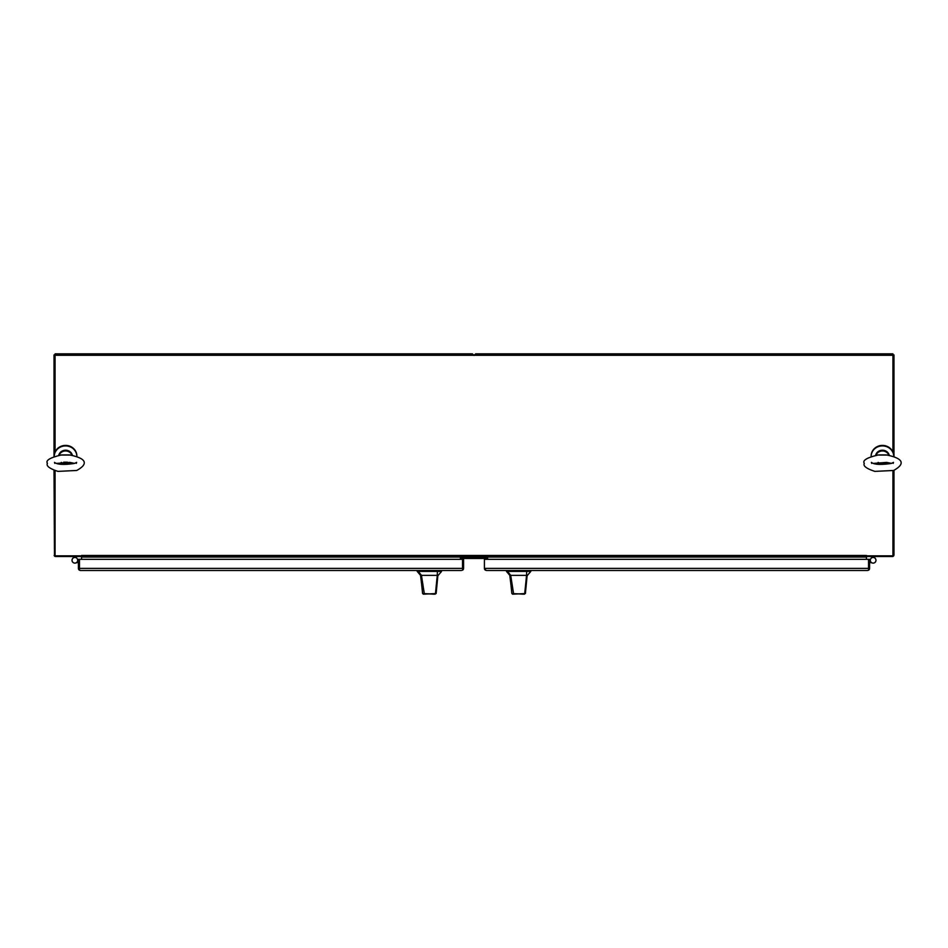 <?xml version="1.0" encoding="UTF-8"?>
<svg xmlns="http://www.w3.org/2000/svg" width="948" height="948" viewBox="0 0 948 948"><rect width="100%" height="100%" fill="white"/><g stroke="black" fill="none" stroke-linecap="round" stroke-linejoin="round"><path stroke-width="1.42" d="M475.6 353.853L474 355.453L472.4 353.853L55.067 353.853L55.067 354.908L892.933 354.908L892.933 353.853L475.6 353.853L475.6 354.908M73.6 556.512L55.067 556.417M874.4 556.512L892.933 556.417M55.067 470.694L55.067 555.836L81.232 555.836L81.232 556.512L76.124 556.512M871.876 556.512L866.768 556.512L866.768 555.836L892.933 555.836L892.933 470.694M892.933 452.042L892.933 354.908L893.988 354.919L893.988 456.438M55.067 452.042L55.067 354.908L54.012 354.919L54.012 456.438M892.933 355.275L55.067 355.275M81.232 555.836L81.575 556.512L866.425 556.512L866.768 555.836M866.425 559.32L866.425 556.512L892.388 556.512A1.6 1.6 0 0 0 893.526 556.049L892.933 555.457M81.575 559.32L81.575 556.512L55.612 556.512A1.6 1.6 0 0 1 54.474 556.049L54.012 470.35M460.42 559.32L460.42 557.839L487.58 557.839L487.58 559.32M893.988 470.35L893.988 554.912L892.933 554.912M893.526 556.049L893.893 555.457M54.107 555.457L55.067 554.912M55.067 555.457L54.474 556.049M76.871 456.355A11.317 10.629 180 0 0 65.566 445.904A11.317 10.629 180 0 0 54.249 456.355L54.249 456.035A11.317 10.629 180 0 0 54.249 456.284M76.871 456.284A11.317 10.629 180 0 0 76.871 456.035A11.317 10.629 180 0 0 65.566 445.406A11.317 10.629 180 0 0 54.249 456.035M60.447 455.04L70.733 455.052M61.715 454.91L69.405 454.91C88.851 458.785 86.943 464.864 76.752 470.469L57.982 471.381C49.569 468.644 46.049 465.966 47.4 463.359C45.397 460.373 50.173 457.552 61.715 454.91M893.751 456.355A11.317 10.629 180 0 0 882.434 445.904A11.317 10.629 180 0 0 871.129 456.355L871.129 456.035A11.317 10.629 180 0 0 871.129 456.284M893.751 456.284A11.317 10.629 180 0 0 893.751 456.035A11.317 10.629 180 0 0 882.434 445.406A11.317 10.629 180 0 0 871.129 456.035M877.327 455.04L887.612 455.052M878.595 454.91L886.285 454.91C905.731 458.785 903.823 464.864 893.632 470.469L874.862 471.381C866.448 468.644 862.929 465.966 864.28 463.359C862.277 460.373 867.053 457.552 878.595 454.91M526.033 586.919L527.147 575.365L525.393 593.543L513.638 594.147L510.723 575.365L507.547 571.395L506.445 571.395L509.799 575.365L526.543 575.365L524.706 593.649L525.393 593.543M522.822 594.147L511.861 593.543L509.965 575.353M521.91 575.365L523.853 575.365M524.481 594.147L522.976 594.147M527.147 575.365L526.543 575.365L526.661 571.395L507.547 571.395M527.455 575.365L530.809 571.395L526.661 571.395M511.861 593.543L524.114 594.147M512.524 594.147L513.638 594.147M436.779 586.919L437.893 575.365L436.139 593.543L424.384 594.147L421.457 575.365L418.293 571.395L417.191 571.395L420.545 575.365L437.277 575.365L435.44 593.649L436.139 593.543M433.283 594.147L422.595 593.543L420.699 575.353M432.655 575.365L434.587 575.365M435.215 594.147L433.26 594.147M437.893 575.365L437.277 575.365L437.407 571.395L418.293 571.395M438.201 575.365L441.555 571.395L437.407 571.395M422.595 593.543L434.859 594.147M423.27 594.147L424.384 594.147M461.084 558.455A0.675 0.675 0 0 0 460.42 559.119A0.675 0.675 0 0 1 461.084 558.455A0.675 0.675 0 0 0 460.42 559.119A0.675 0.675 0 0 1 461.084 558.455A0.675 0.675 0 0 0 460.42 559.119A0.675 0.675 0 0 1 461.084 558.455L486.916 558.455A0.675 0.675 0 0 1 487.58 559.119A0.675 0.675 0 0 0 486.916 558.455A0.675 0.675 0 0 1 487.58 559.119A0.675 0.675 0 0 0 486.916 558.455A0.675 0.675 0 0 1 487.58 559.119A0.675 0.675 0 0 0 486.916 558.455M80.533 570.495L79.466 570.21A2.121 2.121 0 0 1 78.411 568.373L78.411 559.32L463.584 559.32L463.584 568.373A2.121 2.121 0 0 1 462.517 570.21L462.517 568.373L79.466 568.373L79.466 559.32L79.466 570.21L80.533 570.495L461.463 570.495M462.517 570.21L462.517 568.421M462.517 559.32L462.517 568.373L462.517 559.32M79.466 568.421L79.466 570.21M75.757 562.97A2.832 2.832 0 0 1 72.214 561.299A2.832 2.832 0 0 1 73.754 557.685A2.832 2.832 0 0 1 77.416 559.071M78.411 562.271L75.591 563.017A2.82 2.82 0 0 0 77.333 558.917L78.411 560.849M77.463 561.394A2.82 2.82 0 0 1 73.754 562.887A2.82 2.82 0 0 1 72.261 559.19A2.82 2.82 0 0 1 75.97 557.685A2.82 2.82 0 0 1 77.463 561.394A2.82 2.82 0 0 1 73.754 562.887A2.82 2.82 0 0 1 72.261 559.19A2.82 2.82 0 0 1 75.97 557.685A2.82 2.82 0 0 1 77.463 561.394M485.483 568.421L485.483 570.21A2.121 2.121 0 0 1 484.416 568.373L484.416 559.32L869.589 559.32L869.589 568.373A2.121 2.121 0 0 1 868.534 570.21L868.534 568.421M485.483 570.21L486.537 570.495L485.483 570.21L485.483 568.373L868.534 568.373L868.534 559.32L868.534 570.21L867.467 570.495L868.534 570.21M486.537 570.495L867.467 570.495M870.584 559.071A2.832 2.832 0 0 1 875.94 560.706A2.832 2.832 0 0 1 872.243 562.97M875.739 559.178A2.82 2.82 0 0 1 874.246 562.887A2.82 2.82 0 0 1 870.537 561.394A2.82 2.82 0 0 1 872.03 557.685A2.82 2.82 0 0 1 875.739 559.178M869.589 560.861L870.667 558.917A2.82 2.82 0 0 0 870.537 561.394M869.589 562.271L872.421 563.017M75.508 556.512L76.978 558.408M871.022 558.408L872.492 556.512M873.772 556.512L875.253 558.408M72.747 558.408L74.228 556.512M472.4 353.853L472.4 354.908M81.575 555.457L866.425 555.457M866.425 557.045L81.575 557.045M63.682 462.197L67.438 462.197M58.752 455.277A6.992 6.565 -0 0 1 72.368 455.277L71.882 453.95L67.391 450.383L61.419 451.438L58.752 455.277M69.856 462.399A6.992 6.565 -0 0 1 66.467 463.726M64.654 463.726A6.992 6.565 -0 0 1 61.265 462.399M58.895 455.253A6.992 6.565 -0 0 1 72.226 455.253M59.12 455.218A6.837 6.423 -0 0 1 71.847 454.862M69.808 462.399A6.837 6.423 -0 0 1 61.312 462.399M875.632 455.277A6.992 6.565 -0 0 1 889.248 455.277L888.762 453.95L884.271 450.383L878.298 451.438L875.632 455.277M886.736 462.399A6.992 6.565 -0 0 1 883.346 463.726M881.533 463.726A6.992 6.565 -0 0 1 878.144 462.399M875.774 455.253A6.992 6.565 -0 0 1 889.106 455.253M875.999 455.218A6.837 6.423 -0 0 1 888.726 454.862M886.688 462.399A6.837 6.423 -0 0 1 878.192 462.399M528.676 571.395L528.676 570.495M508.578 570.495L508.578 571.395M529.553 571.395L529.553 570.495M507.713 571.395L507.713 570.495M439.422 571.395L439.422 570.495M419.324 570.495L419.324 571.395M440.287 571.395L440.287 570.495M418.447 571.395L418.447 570.495M69.891 462.411L68.517 463.205L62.568 463.193L61.229 462.411M76.314 463.394L76.622 462.375L74.43 463.442C63.919 464.994 57.271 464.639 54.498 462.375L54.806 463.394M74.56 463.394L69.856 462.399L56.56 463.394M886.771 462.411L885.396 463.205L879.448 463.193L878.109 462.411M893.194 463.394L893.502 462.375L891.31 463.442C880.799 464.994 874.151 464.639 871.378 462.375L871.686 463.394M891.44 463.394L886.736 462.399L873.44 463.394M511.019 585.473L509.799 575.365M530.821 571.395L530.821 570.495M506.445 571.395L506.445 570.495M421.753 585.473L420.545 575.365M441.555 571.395L441.555 570.495M417.179 571.395L417.179 570.495"/></g></svg>
